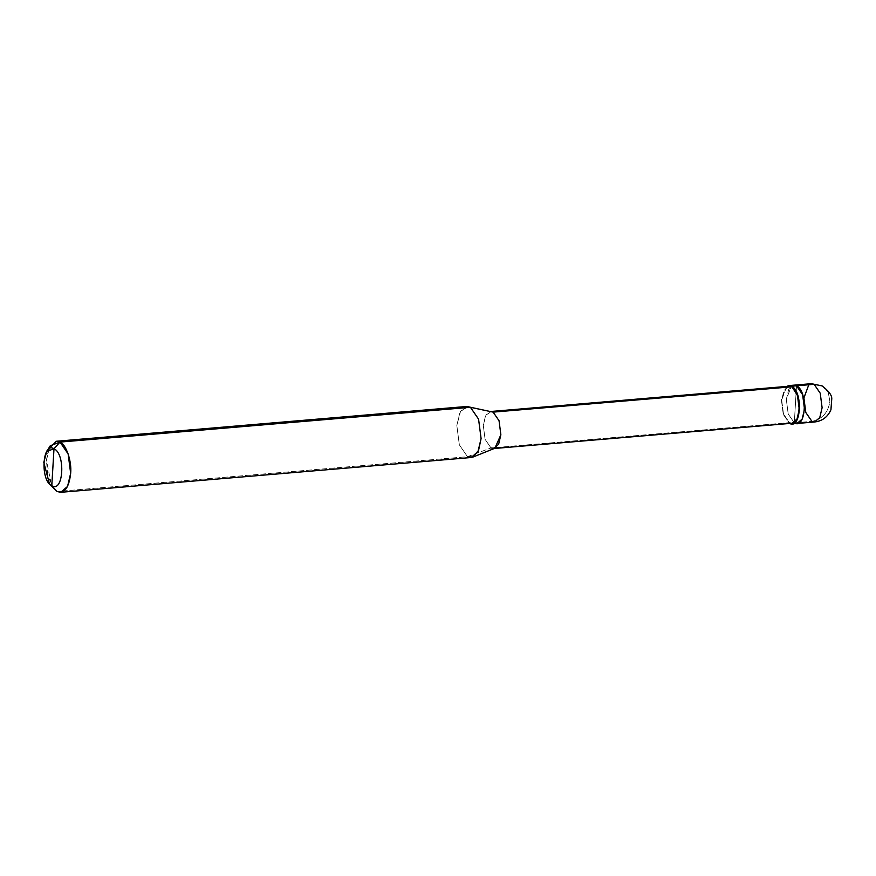<?xml version="1.0" encoding="UTF-8"?>
<svg xmlns="http://www.w3.org/2000/svg" width="876" height="876" viewBox="0 0 876 876"><rect width="100%" height="100%" fill="white"/><g stroke="black" fill="none" stroke-linecap="round" stroke-linejoin="round"><path stroke-width="0.66" stroke-dasharray="4.38 3.29" d="M794.313 422.856L788.203 413.965L786.309 399.423L791.389 386.108L786.309 399.423L788.203 413.965L794.313 422.856L797.029 423.469L794.313 422.856L795.408 404.329L794.313 422.856L811.91 421.356L789.747 423.447L789.418 422.648L491.009 447.943L467.488 456.703L57.06 491.491L467.488 456.703L491.009 447.943L789.418 422.648L789.385 423.272L794.313 422.856L796.514 385.801L794.313 422.856L788.203 413.965L786.309 399.423L788.641 389.568L793.787 385.177L788.641 389.568L786.309 399.423L788.203 413.965L794.313 422.856M822.115 385.911L828.247 392.47L829.9 401.405C828.159 412.662 822.159 419.319 811.91 421.356C822.159 419.319 828.159 412.662 829.9 401.405L828.247 392.47L822.115 385.911M814.625 421.98L811.91 421.356M811.384 383.688L808.8 384.761L811.384 383.688M796.514 385.801L795.408 404.329L796.514 385.801M792.057 423.25L789.418 422.648L783.516 414.052L781.688 400.004L783.943 390.477L788.915 386.228M494.874 448.249L491.009 447.943L485.096 439.347L483.278 425.298L486.016 414.906L491.764 411.61M471.124 457.524L467.488 456.703L459.342 444.844L456.823 425.462L459.933 412.322L466.788 406.464M786.604 386.425L781.381 399.839L783.275 414.381L789.385 423.272L783.275 414.381L781.381 399.839L786.604 386.425M786.418 387.269L781.688 400.004L783.516 414.052L789.418 422.648M491.129 411.468L485.534 415.772L483.278 425.298L485.096 439.347L491.009 447.943M468.54 406.584L460.601 411.129L456.823 425.462L459.342 444.844L467.488 456.703M48.552 449.3L46.395 460.25L51.64 485.698M53.94 488.917L47.906 476.248L46.395 460.25L50.282 445.742M494.272 448.49L493.637 448.545"/><path stroke-width="1.31" d="M791.389 386.108L814.111 384.301L822.115 385.911L814.111 384.301L820.221 393.193L822.104 407.734L819.772 417.589L814.625 421.98L819.772 417.589L822.104 407.734L820.221 393.193L814.111 384.301L811.384 383.688L814.111 384.301L796.514 385.801C808.307 391.101 805.986 430.182 794.313 422.856C805.986 430.182 808.307 391.101 796.514 385.801L793.787 385.177L796.514 385.801L802.624 394.693L804.507 409.223L802.175 419.078L797.029 423.469L802.175 419.078L804.507 409.223L802.624 394.693L796.514 385.801L791.389 386.108M811.91 421.356L805.789 412.465L803.905 397.934L808.8 384.761L803.905 397.934L805.789 412.465L811.91 421.356L814.625 421.98L792.112 423.885L797.248 419.495L799.58 409.639L797.697 395.109L791.586 386.217L796.514 385.801L791.586 386.217C803.38 391.517 801.058 430.609 789.385 423.272M51.64 485.698L57.06 491.491L51.793 485.786C40 480.486 42.333 441.394 53.994 448.731L51.793 485.786C63.466 493.122 65.788 454.031 53.994 448.731L59.995 442.084L470.423 407.296L493.133 412.125L791.543 386.831L791.586 386.217L788.86 385.593L786.604 386.425L791.586 386.217L797.456 395.426L799.273 409.475L797.018 419.002L792.057 423.25L493.637 448.545L498.608 444.296L500.864 434.77L499.046 420.721L493.133 412.125L499.046 420.721L500.864 434.77L494.874 448.249L472.821 457.119L478.559 450.406L481.088 438.526L478.57 419.144L470.423 407.296L478.57 419.144L481.088 438.526L477.978 451.666L471.124 457.524L60.696 492.312L67.551 486.454L70.66 473.314L68.142 453.932L59.995 442.084C66.061 444.209 71.931 461.389 70.66 473.314C69.007 487.801 64.474 493.856 57.06 491.491L60.696 492.312M789.747 423.447L792.112 423.885M789.418 422.648C800.697 429.744 802.942 391.955 791.543 386.831L786.418 387.269M491.009 447.943L493.637 448.545M467.488 456.703L472.821 457.119M46.713 451.479L50.282 445.742L59.995 442.084L56.36 441.252L466.788 406.464L493.133 412.125L490.505 411.523L788.915 386.228L791.543 386.831L493.133 412.125L470.423 407.296L59.995 442.084L53.994 448.731C65.788 454.031 63.466 493.122 51.793 485.786L53.994 448.731L46.713 451.479L43.8 462.364L49.45 483.859L57.06 491.491L49.45 483.859M56.36 441.252L48.552 449.3M788.86 385.593L811.384 383.688L822.115 385.911C828.663 390.937 831.882 395.196 831.773 398.69L830.941 409.738C827.765 416.976 822.334 421.06 814.625 421.98"/></g></svg>
